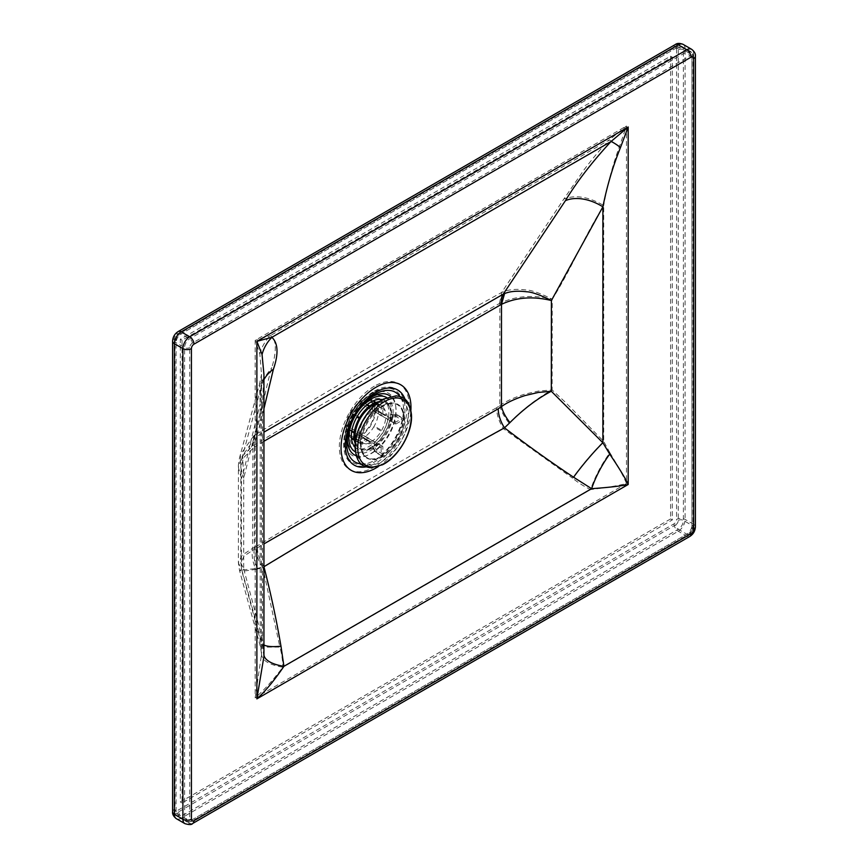 <?xml version="1.0" encoding="UTF-8"?>
<svg xmlns="http://www.w3.org/2000/svg" width="868" height="868" viewBox="0 0 868 868"><rect width="100%" height="100%" fill="white"/><g stroke="black" fill="none" stroke-linecap="round" stroke-linejoin="round"><path stroke-width="0.65" stroke-dasharray="4.34 3.25" d="M263.937 379.728A38.051 32.496 -163.4 0 0 261.778 384.936A38.051 32.496 -163.4 0 1 261.778 384.936C265.424 370.148 263.384 375.833 263.937 374.39L262.483 403.349A38.051 32.496 -163.4 0 1 261.778 384.947L242.649 455.472L243.734 478.149L240.837 467.711L243.648 457.653L254.291 447.063L254.281 549.303L244.147 555.976L240.805 562.865L243.702 568.833L243.734 478.149L262.483 403.349L262.483 639.271L243.702 568.833L241.879 570.016L257.362 568.421C254.335 562.063 253.304 555.683 254.281 549.303L257.384 547.838A24.12 14.17 -121.1 0 0 263.937 566.674L257.362 568.421M257.384 547.838L263.937 543.9M263.937 408.687L256.841 436.409L263.937 432.156M263.937 441.259L254.291 447.053L255.42 437.439L256.841 436.409A36.174 21.331 -120.9 0 0 254.639 446.825M263.937 655.774L262.483 639.271A37.422 10.503 163.3 0 0 261.81 642.667L241.879 570.016L240.805 562.865L240.837 467.7C240.772 463.935 241.38 459.856 242.649 455.483L255.42 437.439M263.894 653.799A36.174 14.496 176.9 0 0 263.883 654.537A36.174 14.496 176.9 0 0 263.883 654.548A36.174 14.496 176.9 0 0 263.937 655.036M263.937 656.425L261.81 642.667A37.422 10.503 163.3 0 0 263.937 644.967M378.339 466.539A49.443 28.546 120 0 0 410.9 410.141M355.012 447.063A27.733 16.015 120 0 0 357.084 448.691A27.733 16.015 120 0 0 384.817 432.687A27.733 16.015 120 0 0 384.817 400.658A27.733 16.015 120 0 0 382.365 399.671M253.749 435.823L240.349 454.745L241.478 478.615C244.385 469.393 249.149 449.06 250.852 441.269L260.216 403.826L260.216 639.749L241.445 569.31L241.478 478.615L238.418 467.711L241.369 457.176L252.555 446.076L253.749 435.823L255.257 434.727M619.546 146.28L609.466 139.835L626.479 126.001L619.546 146.28C612.743 164.801 607.47 184.548 603.705 205.51C594.678 220.288 586.106 235.912 578.001 252.393C572.055 264.23 560.598 286.353 552.222 299.21L552.135 389.938C546.276 392.857 535.599 400.137 530.012 404.531C521.397 411.324 514.442 417.551 509.125 423.204L503.44 428.738C421.425 473.928 341.233 520.225 262.863 567.639L279.897 647.072L265.977 647.127L259.543 643.351L260.216 639.749L261.485 653.875C261.735 660.298 268.852 664.747 282.849 667.232C272.704 680.555 263.481 690.776 255.159 697.894L261.474 654.667C261.724 655.676 260.671 646.324 259.499 643.362L239.568 570.721L238.396 562.876L238.418 467.7C238.212 464.781 238.852 460.474 240.338 454.789L259.467 384.253L260.216 403.826L261.518 374.401L259.825 353.96L255.159 340.375L270.349 335.623C277.315 339.03 276.078 354.09 271.793 367.598C268.147 379.978 266.552 387.399 263.612 401.157C260.628 415.002 259.196 421.512 255.246 434.738C335.439 386.173 417.584 338.737 501.682 292.462L503.093 291.887L499.458 303.496C415.186 349.761 333.008 397.208 252.903 445.848L252.534 548.359L255.648 546.894C255.832 553.795 258.23 560.706 262.863 567.639L255.93 569.386C252.61 562.377 251.47 555.368 252.534 548.359L242.205 555.162L238.396 562.876L241.445 569.31L239.568 570.721L244.212 571.003L255.93 569.386M259.825 353.96C261.756 346.918 265.261 340.809 270.349 335.623L609.466 139.835C601.437 147.983 592.898 158.063 583.849 170.074L563.875 198.978C575.571 194.606 588.851 196.786 603.705 205.51L603.705 441.432C592.649 452.575 582.244 464.814 572.511 478.138L503.44 428.738C499.002 421.696 496.713 414.72 496.561 407.797L499.794 405.606L499.827 303.301C515.559 295.901 533.028 294.523 552.222 299.21C540.363 293.265 531.737 290.183 526.344 289.988C516.72 288.773 508.974 289.402 503.104 291.854M255.648 546.894C333.909 499.317 414.21 452.955 496.561 407.797M499.794 405.595C505.87 401.287 514.138 397.479 524.597 394.191L538.496 391.056L552.135 389.938L565.48 402.372L603.705 441.432L609.879 452.727C601.611 464.076 595.166 476.358 590.544 489.585C583.904 486.319 577.893 482.499 572.511 478.138M499.458 303.496L501.682 292.462L563.875 198.978M609.879 452.727C618.341 466.713 623.875 476.977 626.479 483.509C619.036 485.505 607.058 487.534 590.544 489.585L282.849 667.232C282.675 660.212 281.688 653.495 279.897 647.072M261.518 656.382L261.518 374.379L259.467 384.253L271.793 367.598M374.314 386.227A49.465 28.557 120 0 0 341.384 459.215A49.465 28.557 120 0 0 382.245 461.375A49.465 28.557 120 0 0 409.056 401.949A49.465 28.557 120 0 0 374.314 386.227M369.247 401.049A27.733 16.015 120 0 0 351.128 425.483A27.733 16.015 120 0 0 355.381 447.714A27.733 16.015 120 0 0 383.113 431.7A27.733 16.015 120 0 0 383.113 399.671A27.733 16.015 120 0 0 369.247 401.049M670.606 518.923L180.338 801.978L180.338 339.236L670.606 56.181L670.606 518.923L672.32 519.91L182.041 802.965L182.041 340.223L672.32 57.158L672.32 519.91M182.041 802.965L180.338 801.978M672.32 57.158L670.606 56.181M182.041 340.223L180.338 339.236M375.79 402.546L381.215 405.681A21.581 12.467 -60 0 0 370.951 406.701L369.204 406.398M386.108 415.653L378.491 411.757L378.491 411.052L385.902 415.327A21.581 12.467 -60 0 0 381.649 405.931L373.804 401.407M352.224 438.785L360.068 443.309A21.581 12.467 120 0 0 370.332 442.289L362.922 438.014L363.54 437.656L370.951 441.942A21.581 12.467 120 0 0 381.215 431.103L373.804 426.828L374.238 426.069A21.581 12.467 120 0 0 378.491 411.757L378.491 411.052A21.581 12.467 120 0 0 374.238 401.656M372.925 401.005A21.581 12.467 120 0 0 363.54 402.416L367.262 404.564L363.54 402.416L362.922 402.774L366.752 404.987M362.922 402.774L363.54 402.416L362.922 402.774A21.581 12.467 120 0 0 352.658 413.613L352.224 414.361L356.867 417.052M370.951 406.701L370.332 407.049A21.581 12.467 -60 0 0 360.068 417.888L359.623 417.638M357.312 416.293L352.658 413.613L352.224 414.361A21.581 12.467 120 0 0 347.97 428.673L347.97 429.378L351.692 431.537L347.959 429.378A21.581 12.467 120 0 0 351.442 438.221L347.406 434.586L345.638 427.425L346.777 420.112L350.043 412.604L356.303 404.64L362.151 400.604L367.761 399.334L372.296 401.016L375.063 405.389L375.714 410.054L374.564 417.367L370.213 426.655L365.037 432.839L359.2 436.875L353.58 438.145L349.403 436.745M360.068 417.888L359.189 418.387M359.634 418.636A21.581 12.467 -60 0 0 355.381 432.948L354.252 432.297M351.8 430.886L347.97 428.673L347.97 429.378L347.97 428.673M355.381 433.664L354.155 432.958L355.381 433.664A21.581 12.467 120 0 0 359.634 443.06L354.209 439.924M378.491 411.757L378.491 411.052L385.913 415.338M352.658 439.034A21.581 12.467 120 0 0 362.922 438.014L363.54 437.656A21.581 12.467 120 0 0 373.804 426.828L374.238 426.069L381.649 430.344L381.215 431.103M370.951 441.942L370.332 442.289L370.951 441.942M370.343 442.3L362.933 438.014L363.54 437.656M381.649 430.344A21.581 12.467 120 0 0 385.902 416.043M379.305 401.634A26.409 15.244 -60 0 1 385.815 402.763A26.409 15.244 -60 0 1 391.284 414.85A26.409 15.244 -60 0 1 379.75 441.421A26.409 15.244 -60 0 1 359.406 448.506A26.409 15.244 -60 0 1 355.175 443.429M354.198 439.848A26.409 15.244 -60 0 1 353.949 437.342M373.424 403.62A26.409 15.244 -60 0 1 375.714 402.578M392.119 416.336C390.752 429.259 384.817 439.534 374.314 447.172L374.314 441.845C382.029 436.148 386.423 428.532 387.508 419.005L392.119 416.336L392.965 416.835L392.13 415.338L392.965 414.861L392.119 414.372L387.508 417.031L386.293 412.05L383.406 408.893L379.24 407.982L374.314 409.414L361.522 402.036L359.819 403.012L372.611 410.401C364.896 416.108 360.502 423.714 359.417 433.251L356.791 434.759M355.077 440.532L354.806 437.873L359.417 435.215L360.632 440.195L363.518 443.353L367.685 444.275L372.611 442.832L372.611 448.159L373.457 448.647C372.925 447.714 373.5 447.378 375.171 447.66L374.314 447.172M373.457 447.779L376.018 452.217A1.204 0.694 -60 0 1 375.421 452.271L373.11 448.279A1.204 0.694 180 0 0 373.457 448.767L373.11 448.279A1.204 0.694 180 0 1 375.171 447.779L375.171 447.66M372.611 448.159L369.193 449.581L362.911 450.004L358.05 447.204L355.348 441.845M355.663 436.398L354.784 436.908L355.663 438.373L354.806 437.873M382.842 414.34L382.842 406.929A1.204 0.694 120 0 0 381.139 407.906L381.139 415.316A1.204 0.694 120 0 0 382.842 414.34L374.314 409.414L374.314 404.097L375.171 404.586C373.5 404.249 372.925 404.586 373.457 405.573M374.314 404.097L376.745 403.002M378.014 402.578L384.014 402.242L388.864 405.041L390.546 407.559L392.119 414.372M392.13 415.338L393.074 414.806A1.204 0.694 60 0 0 392.466 414.741L392.379 414.796M368.52 438.123L346.625 425.863L346.625 427.826L367.945 440.141A1.204 0.694 120 0 0 367.945 438.166L346.625 425.863C347.71 416.336 352.115 408.719 359.819 403.012L381.388 415.848M346.625 427.826L347.84 432.817L350.726 435.975L354.893 436.886L361.522 434.467L382.842 446.77A1.204 0.694 120 0 0 381.139 447.758L359.819 435.443M382.593 446.25L361.522 434.467C369.236 428.759 373.631 421.143 374.716 411.616L395.45 423.964A1.204 0.694 120 0 0 396.036 423.92L374.716 411.616L373.5 404.662L370.625 401.504L366.448 400.593L361.522 402.036M372.611 407.374L372.611 410.401L381.139 415.316M374.716 409.653L396.036 421.956A1.204 0.694 120 0 0 395.45 423.964M381.139 447.758L381.139 455.168A1.204 0.694 120 0 0 382.842 454.181L382.842 446.77M367.945 438.166L361.522 441.877A1.204 0.694 120 0 0 361.522 443.841L367.945 440.141M396.036 423.92L402.448 420.221A1.204 0.694 120 0 0 402.448 418.246L396.036 421.956M499.794 405.606L499.794 405.606C501.183 411.204 504.286 417.074 509.125 423.204M675.727 524.825A3.613 2.083 120 0 0 678.288 520.399L678.288 49.78A3.613 2.083 120 0 0 675.727 48.304L178.634 335.298A3.613 2.083 120 0 0 176.074 339.724L176.074 810.343A3.613 2.083 120 0 0 178.634 811.819L675.727 524.825A3.613 2.083 -120 0 0 678.288 529.263L181.184 816.256A7.237 4.177 -60 0 1 177.571 816.614A7.237 4.177 -60 0 1 176.074 813.294L176.074 342.676A7.237 4.177 -60 0 1 181.184 333.822L678.288 46.829A7.237 4.177 -60 0 1 681.901 46.471A7.237 4.177 -60 0 1 683.398 49.78L683.398 520.399A7.237 4.177 -60 0 1 678.288 529.263L686.816 534.178A7.237 4.177 120 0 0 691.926 525.324L691.926 54.706A7.237 4.177 120 0 0 690.429 51.386A7.237 4.177 120 0 0 686.816 51.744L189.712 338.737A7.237 4.177 120 0 0 184.602 347.601L184.602 818.22A7.237 4.177 120 0 0 186.099 821.529A7.237 4.177 120 0 0 189.712 821.171L686.816 534.178A3.613 2.083 -120 0 0 688.617 534.362A3.613 2.083 -120 0 0 689.366 532.702L192.273 819.696A3.613 2.083 -60 0 1 189.712 818.22L189.712 347.601A3.613 2.083 -60 0 1 192.273 343.175L689.366 56.181A3.613 2.083 -60 0 1 691.926 57.657L691.926 528.276A3.613 2.083 -60 0 1 689.366 532.702M678.288 520.399A3.613 2.083 180 0 1 683.398 520.399L691.926 525.324A3.613 2.083 180 0 1 692.99 526.8A3.613 2.083 180 0 1 691.926 528.276M178.634 811.819A3.613 2.083 -120 0 0 181.184 816.256L189.712 821.171A3.613 2.083 -120 0 0 191.524 821.356A3.613 2.083 -120 0 0 192.273 819.696M678.288 49.78A3.613 2.083 180 0 1 683.398 49.78L691.926 54.706A3.613 2.083 180 0 1 692.99 56.181L692.99 526.8C692.794 530.044 691.34 532.572 688.617 534.362L191.524 821.356L186.099 821.529L177.571 816.614C175.727 815.367 174.869 813.772 175.011 811.819A3.613 2.083 180 0 0 176.074 813.294L184.602 818.22A3.613 2.083 180 0 0 189.712 818.22M176.074 810.343A3.613 2.083 180 0 0 175.011 811.819L175.011 341.2A3.613 2.083 180 0 0 176.074 342.676L184.602 347.601A3.613 2.083 180 0 0 189.712 347.601M178.634 335.298A3.613 2.083 -120 0 1 179.383 333.637A3.613 2.083 -120 0 1 181.184 333.822L189.712 338.737A3.613 2.083 -120 0 1 192.273 343.175M176.074 339.724A3.613 2.083 180 0 0 175.011 341.2C175.206 337.956 176.66 335.428 179.383 333.637L676.476 46.644A3.613 2.083 -120 0 1 678.288 46.829L686.816 51.744A3.613 2.083 -120 0 1 689.366 56.181M626.479 483.509L255.159 697.894L255.159 340.375L626.479 126.001L626.479 483.509M674.024 523.838A6.033 3.483 60 0 0 678.288 531.227L686.816 536.153L189.712 823.146L181.184 818.22L678.288 531.227A9.646 5.566 120 0 0 685.102 519.411L685.102 48.792L693.63 53.718L693.63 524.337L685.102 519.411A6.033 3.483 0 0 0 676.573 519.411A3.613 2.083 -60 0 1 674.024 523.838L176.931 810.842A3.613 2.083 -60 0 1 174.37 809.367L174.37 338.737A3.613 2.083 -60 0 1 176.931 334.31L674.024 47.317A3.613 2.083 -60 0 1 676.573 48.792L676.573 519.411M405.052 399.356A43.4 25.053 -60 0 1 397.718 440.13A43.4 25.053 -60 0 1 366.079 466.865M355.337 451.859A31.356 18.098 120 0 0 386.629 433.729A31.356 18.098 120 0 0 386.694 397.566M367.761 399.692A34.449 19.888 120 0 0 366.513 400.69A34.449 19.888 120 0 0 347.959 432.817A34.449 19.888 120 0 0 347.721 434.401M356.216 455.776A34.449 19.888 120 0 0 388.983 435.085A34.449 19.888 120 0 0 390.513 396.361M361.088 463.87A40.297 23.262 120 0 0 375.226 460.04A40.297 23.262 120 0 0 399.964 396.535M255.246 434.738L252.903 445.848M374.314 391.186A43.4 25.053 -60 0 1 400.886 428.987A43.4 25.053 -60 0 1 347.743 459.682A43.4 25.053 -60 0 1 374.314 391.186M369.247 398.097A31.356 18.098 120 0 0 350.054 447.573A31.356 18.098 120 0 0 388.452 425.407A31.356 18.098 120 0 0 369.247 398.097M370.452 394.983A36 20.789 120 0 0 364.972 398.835A36 20.789 120 0 0 345.583 432.416A36 20.789 120 0 0 366.773 455.591A36 20.789 120 0 0 395.841 411.844A36 20.789 120 0 0 370.452 394.983M373.913 392.217A41.848 24.163 120 0 0 367.544 396.698A41.848 24.163 120 0 0 345.019 435.714A41.848 24.163 120 0 0 369.649 462.666A41.848 24.163 120 0 0 403.425 411.812A41.848 24.163 120 0 0 373.913 392.217M695.398 526.8A6.033 3.483 0 0 0 693.63 524.337A9.646 5.566 -60 0 1 686.816 536.153A6.033 3.483 60 0 0 689.821 536.446M192.729 823.439A6.033 3.483 60 0 1 189.712 823.146A9.646 5.566 -60 0 1 184.895 823.624M176.367 818.698A9.646 5.566 120 0 0 181.184 818.22A6.033 3.483 60 0 1 176.931 810.842M691.633 49.302A9.646 5.566 -60 0 1 693.63 53.718A6.033 3.483 0 0 1 695.398 56.181M676.573 48.792A6.033 3.483 0 0 1 685.102 48.792A9.646 5.566 120 0 0 683.105 44.377M174.37 809.367A6.033 3.483 0 0 0 172.602 811.819M174.37 338.737A6.033 3.483 0 0 0 172.602 341.2M176.931 334.31A6.033 3.483 60 0 1 178.179 331.554M674.024 47.317A6.033 3.483 60 0 1 675.271 44.561M691.926 57.657A3.613 2.083 180 0 0 692.99 56.181C693.131 54.228 692.273 52.633 690.429 51.386L681.901 46.471L676.476 46.644A3.613 2.083 -120 0 0 675.727 48.304M355.771 446.25A37.15 21.45 -60 0 1 395.179 397.219A37.15 21.45 -60 0 1 395.179 449.765A37.15 21.45 -60 0 1 355.771 446.25M375.171 404.586L375.171 404.466A1.204 0.694 0 0 0 373.457 404.466L374.206 402.806M354.958 436.398A1.204 0.694 -120 0 0 355.554 438.427L355.663 438.373M392.965 416.835L393.074 416.77A1.204 0.694 60 0 1 392.466 414.741L397.088 414.741A1.204 0.694 -60 0 1 396.481 416.77L402.448 420.221M382.842 454.181L376.875 450.742L375.171 447.779M376.875 450.742A1.204 0.694 -60 0 1 376.018 452.217M381.388 455.722L375.421 452.271A1.204 0.694 -60 0 1 375.171 451.718L381.139 455.168M373.457 448.767L375.171 451.718M354.708 436.951L353.645 438.427M361.522 443.841L355.554 440.401L355.554 438.427M392.217 415.295L397.338 415.295M402.448 418.246L396.481 414.806L393.074 414.806M396.481 414.806A1.204 0.694 -60 0 1 397.088 414.741L403.056 418.192M393.074 416.77L396.481 416.77M376.625 402.926A1.204 0.694 -60 0 1 376.875 403.479L382.842 406.929M375.171 404.466L376.875 403.479M355.88 438.622L361.522 441.877M381.139 407.906L375.486 404.651M381.985 455.971A30.532 17.62 -60 0 1 360.404 443.505A30.532 17.62 -60 0 1 381.985 406.115A30.532 17.62 -60 0 1 403.577 418.582A30.532 17.62 -60 0 1 381.985 455.971M404.488 419.038A30.619 17.675 120 0 0 382.831 406.539A30.619 17.675 120 0 0 361.186 444.036A30.619 17.675 120 0 0 382.831 456.535A30.619 17.675 120 0 0 404.488 419.038M369.084 398.553L366.513 400.69C356.705 409.305 350.52 420.014 347.959 432.817L347.395 436.127M261.474 654.678L261.528 656.425M364.972 398.835C354.708 407.841 348.252 419.027 345.583 432.416L345.019 435.714C348.166 420.188 355.674 407.19 367.544 396.698L364.972 398.835M355.381 447.714L357.084 448.691M383.113 399.671L384.817 400.658M376.018 402.47L381.594 405.692M354.252 440.163L359.829 443.385M370.625 399.974L372.947 401.005M386.661 403.251L385.815 402.763M360.263 448.995L359.406 448.506M363.518 443.353L350.726 435.975M370.625 401.504L383.406 408.893M360.925 443.906L355.5 440.781M382.593 406.376L377.168 403.24M360.22 443.754C360.263 427.967 372.622 410.087 383.135 405.28C395.765 399.964 402.915 404.119 404.586 417.736C405.378 432.21 393.671 451.512 381.757 457.273C368.488 462.622 361.316 458.109 360.22 443.754"/><path stroke-width="1.3" d="M263.937 655.036A36.174 14.496 176.9 0 0 283.923 666.32C274.266 680.512 265.25 691.373 256.874 698.87L263.937 656.425L263.937 374.39L262.049 354.491L256.874 341.352L271.912 337.305C278.172 343.392 278.661 354.057 273.377 369.28L263.937 408.687M262.049 354.491A36.174 34.253 114.8 0 1 271.912 337.305L611.029 141.517L628.182 126.978L620.479 147.56A36.174 5.089 44.6 0 0 611.029 141.517C591.976 162.142 576.764 181.857 565.415 200.671A38.051 24.402 32.2 0 1 602.88 206.823L551.397 300.523L551.31 391.251L602.88 442.745L602.88 206.823C607.058 185.98 612.927 166.222 620.479 147.56M509.95 422.597C505.545 417.02 502.724 411.682 501.465 406.593L501.465 406.593C507.259 402.448 515.125 398.77 525.086 395.548L538.323 392.444L551.31 391.251C537.194 398.694 523.404 409.143 509.95 422.597L504.492 427.826C422.466 472.973 342.285 519.27 263.948 566.695A24.12 14.17 -121.1 0 0 263.948 566.695L263.937 566.706C270.718 593.039 276.382 619.524 280.972 646.161L283.923 666.32L591.618 488.673L573.574 477.226C550.008 461.548 526.974 445.078 504.492 427.826A24.12 13.671 61.1 0 1 498.232 408.795L501.465 406.593L501.498 304.31L263.937 441.259M263.937 543.9L498.232 408.795M504.579 293.59L501.498 304.332C516.276 297.312 532.909 296.042 551.397 300.523C540.091 294.87 531.867 291.963 526.724 291.789C517.545 290.639 510.167 291.247 504.579 293.59L503.212 294.176L565.415 200.671M609.737 454.127C619.134 468.069 625.285 478.203 628.182 484.496C620.804 486.091 608.62 487.48 591.618 488.673A36.174 9.309 -62.3 0 1 609.737 454.127L602.88 442.745A37.422 4.264 -49.9 0 0 573.574 477.226M263.937 432.156L503.212 294.176A36.174 20.431 60.9 0 0 501.129 304.516M263.937 379.728A38.051 32.496 -163.4 0 1 273.377 369.28M263.937 656.382L263.937 655.774M263.937 644.967A37.422 10.503 163.3 0 0 280.972 646.161M410.9 410.141A49.443 28.546 120 0 0 376.018 387.236A49.443 28.546 120 0 0 343.099 460.192A49.443 28.546 120 0 0 378.339 466.539M382.365 399.671A27.733 16.015 120 0 0 370.951 402.036A27.733 16.015 120 0 0 353.515 424.398A27.733 16.015 120 0 0 355.012 447.063C356.379 464.684 363.301 466.615 370.506 467.722L382.517 464.771C398.531 457.035 412.745 432.221 411.465 414.806C409.609 399.063 403.197 396.893 396.101 395.841L383.428 399.085C367.913 407.038 354.567 430.311 355.012 447.074M372.947 401.005L373.338 401.179A21.581 12.467 120 0 1 373.804 401.407L375.79 402.546M369.725 405.996L367.262 404.564L369.725 405.996M366.752 404.987L369.204 406.398M359.623 417.638L357.312 416.293M356.867 417.052L359.189 418.387M354.252 432.297L351.8 430.886M351.692 431.537L354.155 432.958L351.692 431.537M351.79 438.492L351.442 438.231A21.581 12.467 120 0 0 351.79 438.492A21.581 12.467 120 0 0 352.224 438.785L354.209 439.924M355.175 443.429A26.409 15.244 -60 0 1 354.198 439.848M353.949 437.342A26.409 15.244 -60 0 1 373.424 403.62M375.714 402.578A26.409 15.244 -60 0 1 379.305 401.634M355.348 441.845L355.077 440.532M356.791 434.759L354.806 435.91L355.663 436.398L354.784 436.908L355.554 436.463A1.204 0.694 -120 0 0 354.958 436.398L355.045 436.344M354.806 435.91C356.173 422.987 362.108 412.712 372.611 405.074L372.611 407.374M373.11 405.009L373.457 405.573L372.611 405.074M376.745 403.002L378.014 402.578M628.182 126.978L628.182 484.496L256.874 698.87L256.874 341.352L628.182 126.978M172.602 341.2C172.819 337.034 174.674 333.822 178.179 331.554A6.033 3.483 60 0 1 181.184 331.847L189.712 336.773L686.816 49.78L678.288 44.854L181.184 331.847A9.646 5.566 120 0 0 174.37 343.663L174.37 814.282L182.898 819.208L182.898 348.589L174.37 343.663A6.033 3.483 0 0 1 172.602 341.2L172.602 811.819A6.033 3.483 0 0 0 174.37 814.282A9.646 5.566 120 0 0 176.367 818.698L184.895 823.624A9.646 5.566 -60 0 1 182.898 819.208A6.033 3.483 0 0 0 191.427 819.208A3.613 2.083 120 0 0 193.976 820.683L691.069 533.69A3.613 2.083 120 0 0 693.63 529.263L693.63 58.633A3.613 2.083 120 0 0 691.069 57.158L193.976 344.162A3.613 2.083 120 0 0 191.427 348.589L191.427 819.208M366.079 466.865A43.4 25.053 -60 0 1 345.746 439.251A43.4 25.053 -60 0 1 376.018 392.162A43.4 25.053 -60 0 1 405.052 399.356M386.694 397.566A31.356 18.098 120 0 0 370.951 399.074A31.356 18.098 120 0 0 350.455 426.763A31.356 18.098 120 0 0 355.337 451.859M390.513 396.361A34.449 19.888 120 0 0 371.754 397.012A34.449 19.888 120 0 0 367.761 399.692M347.721 434.401A34.449 19.888 120 0 0 356.216 455.776M399.964 396.535A40.297 23.262 120 0 0 375.226 394.235A40.297 23.262 120 0 0 369.084 398.553A40.297 23.262 120 0 0 347.395 436.127A40.297 23.262 120 0 0 361.088 463.87M191.427 348.589A6.033 3.483 0 0 1 182.898 348.589A9.646 5.566 -60 0 1 189.712 336.773A6.033 3.483 60 0 1 193.976 344.162M691.069 57.158A6.033 3.483 60 0 0 686.816 49.78A9.646 5.566 -60 0 1 691.633 49.302L683.105 44.377A9.646 5.566 120 0 0 678.288 44.854A6.033 3.483 60 0 0 675.271 44.561L178.179 331.554M193.976 820.683A6.033 3.483 60 0 1 192.729 823.439C191.785 824.85 189.17 824.904 184.895 823.624M691.069 533.69A6.033 3.483 60 0 1 689.821 536.446L192.729 823.439M693.63 529.263A6.033 3.483 0 0 0 695.398 526.8C695.181 530.966 693.326 534.178 689.821 536.446M693.63 58.633A6.033 3.483 0 0 0 695.398 56.181L695.398 526.8M357.746 447.91A37.801 21.83 -60 0 1 397.837 398.032A37.801 21.83 -60 0 1 397.837 451.49A37.801 21.83 -60 0 1 357.746 447.91M373.457 404.466A1.204 0.694 0 0 0 373.457 405.443L373.457 405.573M375.486 404.651L375.171 404.466A1.204 0.694 -60 0 1 376.018 402.991L374.216 402.806L373.11 405.063M355.554 440.401A1.204 0.694 -60 0 1 354.958 440.456L354.708 439.902A1.204 0.694 -60 0 1 355.554 438.427L355.88 438.622M355.5 440.781L354.958 440.456A1.204 0.694 -60 0 1 354.708 439.902M355.554 436.463L355.554 438.427M375.171 404.466L373.457 405.443M376.018 402.991A1.204 0.694 -60 0 1 376.625 402.926L374.216 402.806M369.084 398.553C357.67 408.654 350.444 421.186 347.395 436.127M172.602 811.819C172.276 814.151 173.535 816.452 176.367 818.698M675.271 44.561C677.127 43.107 679.742 43.053 683.105 44.377M695.398 56.181C695.724 53.849 694.465 51.548 691.633 49.302M374.108 401.363L376.018 402.47M352.343 439.067L354.252 440.163M353.645 438.427L354.958 436.398M377.168 403.24L376.625 402.926"/></g></svg>
